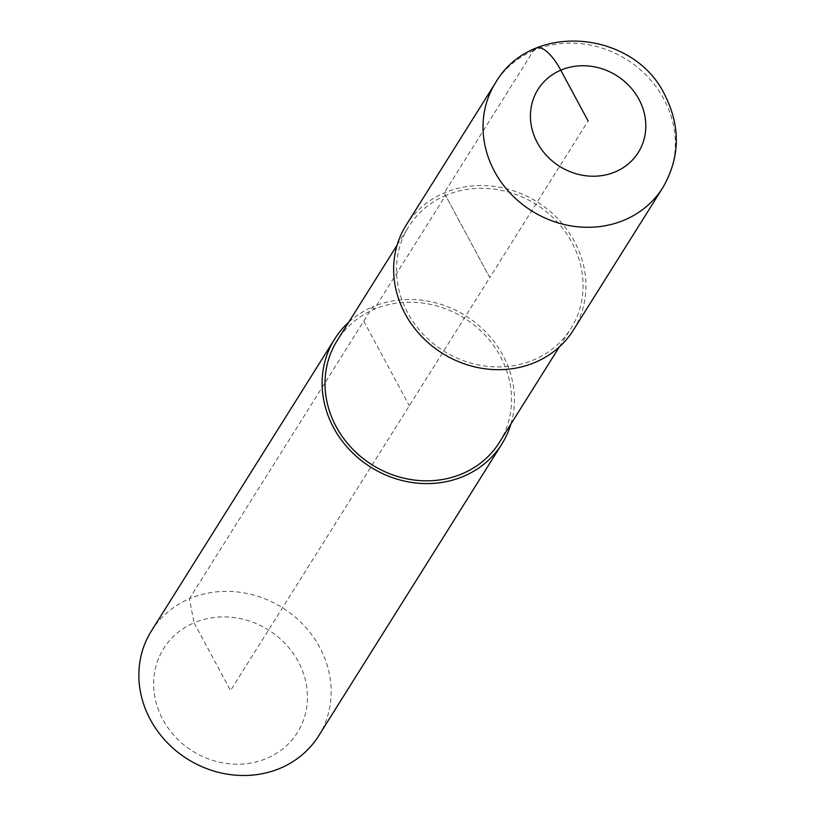 <?xml version="1.0" encoding="UTF-8"?>
<svg xmlns="http://www.w3.org/2000/svg" width="816" height="816" viewBox="0 0 816 816"><rect width="100%" height="100%" fill="white"/><g stroke="black" fill="none" stroke-linecap="round" stroke-linejoin="round"><path stroke-width="0.61" stroke-dasharray="4.08 3.06" d="M499.372 442.435A95.758 86.639 32.1 0 0 484.969 335.08A95.758 86.639 32.1 0 0 374.054 309.397A95.758 86.639 32.1 0 0 337.171 340.609M318.617 735.92A98.716 89.321 32.1 0 0 303.766 625.24A98.716 89.321 32.1 0 0 189.424 598.76L194.075 622.812A78.979 71.461 32.1 0 0 162.812 719.498A78.979 71.461 32.1 0 0 267.016 758.278A78.979 71.461 32.1 0 0 298.268 661.592A78.979 71.461 32.1 0 0 194.075 622.812L230.54 690.55L489.784 277.613L445.567 195.483A95.758 86.639 32.1 0 0 408.694 226.695A95.758 86.639 32.1 0 0 423.096 334.06A95.758 86.639 32.1 0 0 534.011 359.734A95.758 86.639 32.1 0 0 570.884 328.522A95.758 86.639 32.1 0 0 556.481 221.167A95.758 86.639 32.1 0 0 445.567 195.483L374.054 309.397L372.688 306.857A98.716 89.321 32.1 0 0 348.718 322.218M510.918 424.045A98.716 89.321 32.1 0 0 478.278 325.033A98.716 89.321 32.1 0 0 372.688 306.857L189.424 598.76A98.716 89.321 32.1 0 0 151.409 630.941M573.393 330.103A98.716 89.321 32.1 0 0 558.542 219.422A98.716 89.321 32.1 0 0 444.2 192.943A98.716 89.321 32.1 0 0 406.184 225.124M363.742 321.096L409.336 405.766M662.786 187.711A98.716 89.321 32.1 0 0 663.847 99.032A98.716 89.321 32.1 0 0 533.593 50.551L444.2 192.943L489.784 277.613L588.122 120.982M533.593 50.551A98.716 89.321 32.1 0 0 495.577 82.732M397.147 245.086L408.694 226.695M559.337 346.912L570.884 328.522"/><path stroke-width="1.22" d="M397.147 245.086L337.171 340.609A95.758 86.639 32.1 0 0 351.574 447.964A95.758 86.639 32.1 0 0 462.488 473.647A95.758 86.639 32.1 0 0 499.372 442.435L559.337 346.912M348.718 322.218A98.716 89.321 32.1 0 0 334.662 339.038L151.409 630.941A98.716 89.321 32.1 0 0 166.26 741.622A98.716 89.321 32.1 0 0 280.602 768.091A98.716 89.321 32.1 0 0 318.617 735.92L501.881 444.016A98.716 89.321 32.1 0 0 510.918 424.045M334.662 339.038A98.716 89.321 32.1 0 0 349.513 449.718A98.716 89.321 32.1 0 0 463.855 476.187A98.716 89.321 32.1 0 0 501.881 444.016M495.577 82.732L406.184 225.124A98.716 89.321 32.1 0 0 421.025 335.804A98.716 89.321 32.1 0 0 535.378 362.273A98.716 89.321 32.1 0 0 573.393 330.103L662.786 187.711A98.716 89.321 32.1 0 1 624.77 219.881A98.716 89.321 32.1 0 1 494.516 171.411A98.716 89.321 32.1 0 1 495.577 82.732C530.971 21.073 633.675 30.182 664.744 94.789C680.809 126.602 680.156 157.57 662.786 187.711M588.122 120.982L560.765 70.186A39.484 14.239 -113.1 0 0 533.593 50.551M560.765 70.186A59.231 53.591 32.1 0 0 537.326 142.698A59.231 53.591 32.1 0 0 615.478 171.778A59.231 53.591 32.1 0 0 638.918 99.266A59.231 53.591 32.1 0 0 560.765 70.186"/></g></svg>
